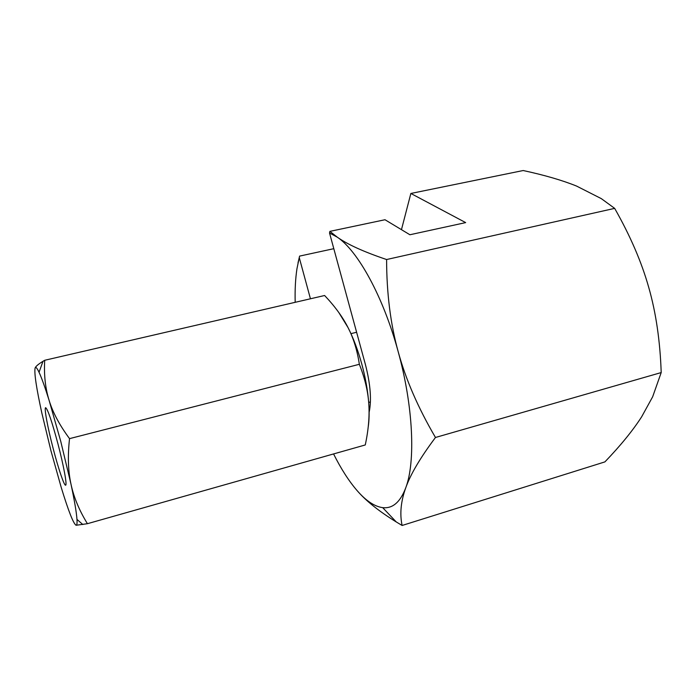 <?xml version="1.0" encoding="UTF-8"?>
<svg xmlns="http://www.w3.org/2000/svg" width="696" height="696" viewBox="0 0 696 696"><rect width="100%" height="100%" fill="white"/><g stroke="black" fill="none" stroke-linecap="round" stroke-linejoin="round"><path stroke-width="1.04" d="M401.462 229.663L410.858 193.462L523.174 170.529C544.49 175.122 562.281 180.299 576.558 186.067L601.309 198.63L614.664 208.374C630.289 235.857 641.651 262.218 648.742 287.448C655.971 312.635 660.121 341.005 661.2 372.569L652.648 396.807L641.677 416.765C632.821 430.546 620.562 445.588 604.902 461.892L402.114 525.471C399.643 513.987 400.844 501.459 405.716 487.896C410.405 474.498 420.323 457.698 435.47 437.48C418.105 407.847 405.655 379.19 398.129 351.497C390.491 323.823 386.645 293.173 386.602 259.53C363.947 251.909 347.495 244.444 337.238 237.145L329.887 231.368L329.53 233.003L365.348 364.286C370.507 384.262 371.742 400.383 369.063 412.641M333.567 453.94C341.057 468.904 348.94 481.162 357.196 490.706C366.053 500.859 374.552 506.505 382.687 507.654L384.975 507.775C393.753 507.723 400.661 501.103 405.716 487.896C415.677 462.04 413.328 406.151 398.129 351.497C383.296 296.679 357.796 250.69 337.238 237.145L329.53 233.003M410.858 193.462L465.668 222.607L409.9 234.752L384.992 219.736L329.887 231.368M310.442 298.784L299.263 257.607L299.593 256.102L333.802 248.681M614.664 208.374L386.602 259.53M299.593 256.102L298.001 262.923M661.2 372.569L435.47 437.48M357.196 490.706C365.957 500.868 378.989 511.29 396.285 521.965L402.114 525.471M299.263 257.607L296.966 268.691C295.443 278.696 294.852 289.901 295.191 302.308M58.02 444.109C51.887 421.324 47.763 409.187 45.64 407.699C43.961 407.743 47.728 427.84 53.2 448.676C58.333 468.469 64.189 485.886 65.615 485.19C67.268 485.373 63.693 465.711 58.02 444.109M76.082 525.271C76.934 525.393 77.221 523.427 76.969 519.381C76.473 512.326 74.472 500.563 70.975 484.094L60.787 441.49L49.129 400.426C45.327 388.255 43.857 374.874 44.718 360.276L42.995 361.302C38.219 364.225 35.583 366.496 35.087 368.114C34.139 373.134 36.401 388.185 41.89 413.267L50.956 450.799L61.196 487.339C68.417 510.977 73.384 523.627 76.082 525.271L87.426 523.697C79.274 510.49 73.785 497.292 70.975 484.094C68.095 470.966 67.616 455.81 69.539 438.637C59.647 425.317 52.844 412.58 49.129 400.426C44.988 387.202 41.63 377.824 39.046 372.282C36.966 367.88 35.644 366.488 35.087 368.114M359.353 364.295C364.826 378.102 367.958 391.213 368.776 403.637C367.862 391.108 365.548 377.971 361.833 364.217C358.057 350.488 353.455 338.282 348.043 327.607C353.49 338.143 357.257 350.375 359.353 364.295L69.539 438.637M338.839 312.574L348.043 327.607C342.667 317.002 334.854 306.301 324.606 295.504L44.718 360.276M368.158 427.387C369.193 420.732 369.402 412.815 368.776 403.637C369.663 416.077 368.497 429.85 365.269 444.953L87.426 523.697M382.687 507.654L396.285 521.965M368.68 402.418L370.42 401.949M39.046 372.282L42.995 361.302M76.969 519.381L82.824 524.532M350.958 333.645L356.613 332.262"/></g></svg>
